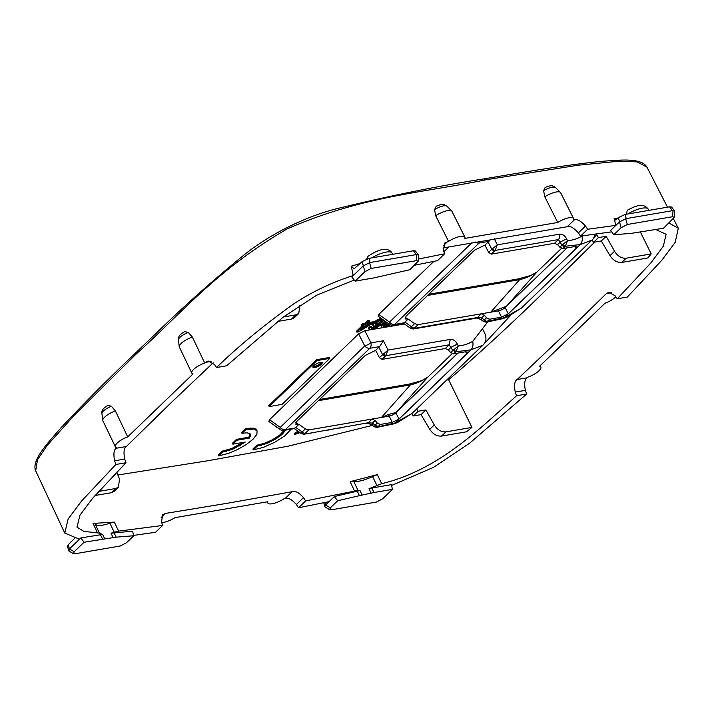 <?xml version="1.0" encoding="UTF-8"?>
<svg xmlns="http://www.w3.org/2000/svg" width="714" height="714" viewBox="0 0 714 714"><rect width="100%" height="100%" fill="white"/><g stroke="black" fill="none" stroke-linecap="round" stroke-linejoin="round"><path stroke-width="1.07" d="M363.301 265.84L364.934 271.668L371.182 268.419L416.44 260.664L418.181 261.208L418.529 255.041L415.414 250.962L413.424 250.748L416.351 254.586L370.039 262.529L363.301 265.84L362.203 261.52L368.986 258.37L370.039 262.529M413.424 250.748L368.986 258.37M416.351 254.586L418.529 255.041M363.283 265.858L353.189 275.586L351.333 266.188L354.073 268.857L362.203 261.52M418.181 261.208L409.907 269.722L373.583 277.969L355.099 281.137L364.934 271.668M354.269 280.058L316.704 295.177L283.101 317.212L226.615 365.8L216.512 367.531C237.816 346.772 263.359 325.682 293.151 304.271C311.804 291.892 331.814 282.333 353.189 275.586L351.823 276.898L355.099 281.137M366.666 259.021L368.022 256.344C375.582 251.087 387.318 245.42 392.048 253.068A15.77 4.846 153.9 0 0 371.717 257.897M621.091 227.739L627.329 224.491L672.588 216.726L674.337 217.279L674.685 211.112L671.571 207.024L669.58 206.819L625.134 214.441L626.196 218.6L619.457 221.911L610.631 230.408L613.799 234.754L621.091 227.739L618.36 217.591L625.134 214.441M669.58 206.819L672.508 210.657L626.196 218.6M672.508 210.657L674.685 211.112M615.37 220.019L618.36 217.591M674.337 217.279L663.511 228.248L631.408 233.344L613.799 234.754M626.535 214.2L627.187 210.318C634.121 206.694 643.091 201.964 648.205 209.14L648.839 210.371M392.45 489.358L373.975 492.526L371.824 488.019L391.352 484.672L392.45 489.358L382.624 498.827L376.376 502.076L331.118 509.841L329.627 509.769L330.368 507.797L337.651 500.773L334.366 496.542L325.557 505.021L324.763 506.726L329.627 509.769M213.147 362.819L170.066 403.722L126.333 446.527C123.95 448.008 123.415 452.185 124.718 459.066L125.967 462.752L92.499 498.434L79.968 515.133L76.987 527.146L83.815 531.368L99.416 533.108L95.194 524.085A20.902 6.426 153.9 0 0 102.852 525.102A20.902 6.426 153.9 0 0 109.894 523.183L114.204 532.207L111.009 533.224L132.545 531.154L133.75 535.741L126.467 542.765L120.22 546.005L74.961 553.769L73.471 553.698L74.211 551.726L69.41 548.959L68.919 551.074L73.471 553.698M74.426 538.579L68.33 544.612L67.535 546.21L68.606 550.655M68.33 544.612L69.383 548.977L80.86 537.919L84.047 542.247L74.211 551.726M95.194 524.085L93.052 523.416L97.274 532.439M109.894 523.183L114.311 522.104L118.613 531.127L162.64 525.45L161.534 522.005L162.649 514.758L165.452 513.42L161.177 517.543M93.052 523.416L114.311 522.104M334.366 496.542L359.99 490.527L358 490.393L305.646 500.925L303.521 497.658C298.907 492.499 295.123 490.518 292.151 491.696L228.203 503.129L165.452 513.42M117.899 474.989L208.086 460.717L288.269 446.152L372.413 425.392M114.204 532.207L118.613 531.127M358 490.393L353.751 481.37L350.137 481.664L354.403 490.688M353.751 481.37A20.902 6.426 153.9 0 0 359.008 481.174A20.902 6.426 153.9 0 0 372.547 476.524L377.322 474.658L381.678 483.664C438.458 470.223 480.799 427.784 516.57 395.761L515.258 392.084C513.937 385.239 514.58 381.035 517.186 379.5L527.28 377.768L527.976 377.117A11.763 3.615 -26.1 0 0 540.864 367.041A11.763 3.615 -26.1 0 0 539.606 366.228L604.972 303.263A11.763 3.615 -26.1 0 0 615.816 296.756M350.137 481.664L377.322 474.658M655.755 229.578L666.108 234.254L663.342 246.205L650.829 262.957L617.217 298.809L615.191 295.828L608.864 292.249L606.347 293.606L562.605 336.401L517.186 379.5M471.918 427.409L445.911 431.872L441.538 436.084L466.554 431.791L471.918 427.409L448.615 379.687L457.29 372.378C486.689 346.576 514.732 320.622 541.408 294.534L594.7 242.091M371.824 488.019L368.995 488.742L381.678 483.664M611.684 231.854L580.544 236.111L578.376 232.889C573.699 227.712 569.977 225.651 567.219 226.713L574.333 219.867L573.404 220.01A11.763 3.615 -26.1 0 0 573.538 218.475A11.763 3.615 -26.1 0 0 557.732 222.473L544.8 196.832A11.495 3.534 -26.1 0 1 560.401 192.396A11.495 3.534 -26.1 0 1 560.615 192.691L573.538 218.475M443.001 247.972L567.219 226.713M640.19 231.604L651.204 253.916L647.83 257.959L621.814 262.422C617.199 262.752 613.264 260.503 610.006 255.674L601.313 240.957L593.548 242.287L598.421 237.601L606.177 236.272L614.549 251.292L610.006 255.674M418.333 259.057L444.643 253.791L437.539 260.637L414.584 265.215M359.99 490.527L362.123 495.043L337.651 500.773M362.123 495.043L373.975 492.526M99.416 533.108L102.629 534.42L80.86 537.919M102.629 534.42L104.753 538.936L84.047 542.247M305.646 500.925L298.532 507.779L329.109 501.612M162.64 525.45L155.527 532.296L133.661 535.393M104.753 538.936L116.15 537.16L133.75 535.741M125.967 462.752L115.864 464.484L81.655 500.942L68.133 518.971L64.778 533.09L79.504 539.231M616.03 219.68L614.067 218.743L615.887 225.347L587.649 229.265L580.544 236.111M617.217 298.809L627.311 297.078L661.691 260.431L675.203 242.332L678.3 228.266L668.938 223.018M516.57 395.761L526.664 394.03L525.361 390.353C524.031 383.525 524.674 379.321 527.28 377.768M391.54 485.475L433.443 467.402L469.598 443.224L526.664 394.03M471.981 242.68L389.523 322.112A5.23 1.482 125.4 0 0 389.398 324.218L378.117 316.204L378.759 314.463L389.523 322.112A5.23 3.597 46.1 0 0 394.61 324.424L479.094 243.046L488.903 241.359L490.759 239.368M448.936 246.865L443.938 251.685M433.907 261.342L378.759 314.463M370.352 329.806L364.854 330.743L370.959 342.881A5.23 3.436 -99.7 0 1 369.834 348.289A5.23 3.597 46.1 0 1 364.747 345.978L280.263 427.365A5.23 1.482 125.4 0 0 280.138 429.471L268.866 421.456L269.508 419.716L280.263 427.365A5.23 3.597 46.1 0 0 285.35 429.676L295.168 427.989L294.471 428.57L284.047 430.363A5.23 3.436 80.3 0 0 285.35 429.676L369.834 348.289L379.643 346.611L383.382 340.748L388.068 350.074L385.596 355.929A3.133 2.16 46.1 0 1 382.543 354.537L378.884 347.263L375.689 350.333L379.348 357.616L382.008 359.383L445.286 348.53L449.142 344.826L385.899 355.67L383.4 354.082L379.348 357.616M364.854 330.743L358.642 333.849L269.508 419.716M404.445 323.96L397.43 325.165M395.11 325.557L385.337 327.235M383.061 327.628L372.708 329.404M448.615 379.687L446.705 380.018M421.037 414.62L425.901 409.934L418.145 411.264L413.272 415.95L421.037 414.62L429.73 429.337C432.987 434.166 436.923 436.415 441.538 436.084M411.746 413.692L413.272 415.95M416.664 408.961L418.145 411.264M425.901 409.934L434.273 424.955L429.73 429.337M445.911 431.872C441.306 432.193 437.423 429.89 434.273 424.955M98.648 491.428L115.632 488.51L111.268 492.722L95.024 495.507M111.268 492.722L114.133 491.321M116.775 472.124L119.461 478.951L118.524 487.1L114.115 491.339M115.632 488.51L118.524 487.1M601.313 240.957L606.177 236.272M594.253 237.664L596.458 234.549L598.421 237.601M593.057 238.967L592.022 240.029L593.548 242.287M614.549 251.292C617.699 256.228 621.582 258.53 626.187 258.209L651.204 253.916M596.458 234.549L597.27 233.719M283.378 316.998L295.908 314.847L291.544 319.06L277.666 321.443M295.908 314.847L298.8 313.437L299.746 305.297M291.544 319.06L294.409 317.659M444.643 253.791L443.501 250.391L444.697 243.063L448.597 241.412A11.763 3.615 -26.1 0 1 464.868 237.11A11.763 3.615 -26.1 0 1 464.841 238.405L557.732 222.473M543.622 190.763A9.273 2.847 -26.1 0 1 555.581 187.586C552.252 185.569 552.074 184.765 545.13 187.461L543.622 190.763L544.8 196.832M587.649 229.265L585.48 226.035C580.884 220.903 577.162 218.85 574.333 219.867M298.532 507.779L296.408 504.503C291.803 499.354 288.01 497.363 285.038 498.542L284.074 498.72A11.763 3.615 -26.1 0 1 267.795 503.004A11.763 3.615 -26.1 0 1 267.839 501.728L174.948 517.659A11.763 3.615 -26.1 0 1 161.721 522.577M115.864 464.484L114.624 460.798C113.321 453.899 113.856 449.722 116.239 448.258L116.873 447.624A11.763 3.615 -26.1 0 1 115.329 446.75A11.763 3.615 -26.1 0 1 127.699 436.87L115.382 410.925L111.393 406.257L107.992 405.4C103.182 408.033 101.165 410.773 101.924 413.62A9.273 2.847 -26.1 0 1 111.393 406.257M178.402 339.944A9.273 2.847 -26.1 0 1 188.291 332.429L184.739 331.599C178.313 335.455 178.857 336.08 178.402 339.944L179.25 346.701A11.495 3.534 -26.1 0 0 179.357 347.058L191.807 373.074A11.763 3.615 -26.1 0 0 193.075 373.895L127.699 436.87M188.291 332.429L192.369 337.079L204.704 363.007L208.095 360.981L214.548 364.542L216.512 367.531M448.597 241.412L435.692 215.762A11.495 3.534 -26.1 0 1 451.73 211.032A11.495 3.534 -26.1 0 1 451.944 211.326L464.868 237.11M434.576 209.639A9.273 2.847 -26.1 0 1 446.91 206.221C443.474 204.266 443.715 203.267 436.192 206.23L434.576 209.639L435.692 215.762M399.01 419.047L395.851 412.808A5.23 1.607 -26.1 0 1 389.237 416.11L392.236 422.42L399.01 419.047L466.751 353.787L465.715 351.752M407.997 384.614L410.398 384.891C416.012 383.623 421.724 381.133 427.534 377.42L395.851 412.808L457.835 353.109M445.286 348.53L448.356 349.905L450.588 352.448L453.658 353.823L465.573 351.779L467.581 352.109L466.751 353.787M412.049 413.406L397.546 422.536L393.352 423.964L395.029 422.965L377.974 426.758L380.321 424.464L377.287 423.063L375.118 420.457L372.083 419.047L389.237 416.11L388.425 414.504L381.428 417.449L410.398 384.891L318.319 400.679M487.698 321.889L482.396 328.859C486.591 335.41 487.064 340.533 483.797 344.219L482.771 345.281L470.954 349.833L455.782 351.77L452.73 350.378L449.142 344.826L450.266 339.409L388.068 350.074L383.4 354.082M392.236 422.42L380.321 424.464M395.717 412.522L388.425 414.504M427.668 377.287A3.133 2.16 46.1 0 0 427.597 377.349L427.597 377.349A3.133 2.16 46.1 0 0 427.534 377.42L452.23 353.635M374.761 425.856L377.974 426.758L376.912 427.4L374.457 426.847L375.136 425.133L378.188 426.517M510.296 315.749L482.771 345.281L411.978 413.477L395.029 422.965L470.954 349.833C472.811 347.807 473.409 344.96 472.73 341.31C468.161 344.014 463.341 345.549 458.263 345.924L456.094 351.511L453.595 349.922L450.588 352.448M375.689 350.333L365.372 355.358L296.801 421.412L295.774 424.196L298.907 424.303L295.168 427.989M294.204 428.507L301.486 433.684L302.165 431.97L305.36 428.891L298.907 424.303M305.36 428.891L308.805 429.899L372.083 419.047L368.237 422.759L303.941 434.246L368.237 422.759L372.333 423.134L375.118 420.457M374.457 426.847L372.208 425.241L372.333 423.134L375.136 425.133L377.287 423.063M482.396 328.859L472.73 341.31M448.356 349.905L451.141 347.218L457.353 344.121L458.263 345.924L453.595 349.922M295.712 427.383L302.165 431.97A3.133 2.16 46.1 0 0 305.217 433.353L308.805 429.899M378.884 347.263L379.643 346.611M536.928 272.043A3.133 2.16 46.1 0 0 536.857 272.105L536.857 272.105A3.133 2.16 46.1 0 0 536.794 272.168L561.481 248.383L536.857 272.105L530.823 275.461L518.034 278.951L428.802 294.257M517.248 279.361L519.658 279.638C525.272 278.371 530.984 275.881 536.794 272.168L506.431 306.288L567.094 247.856M301.79 432.702L305.217 433.353M403.464 323.263L410.746 328.431L411.425 326.717L414.62 323.638L408.158 319.051L405.034 318.944L406.061 316.159L474.631 250.105L484.949 245.089L488.608 252.372L491.268 254.13L554.546 243.278L558.393 239.574L495.159 250.418L497.328 244.831L494.275 238.762M506.431 306.288L490.688 312.197L498.497 310.858A5.23 1.607 -26.1 0 0 505.11 307.555L506.431 306.288M414.62 323.638L418.065 324.647L490.688 312.197L519.658 279.638L427.579 295.435M595.199 234.005L593.379 238.637L594.646 237.262M582.267 235.861L581.99 236.066C577.421 238.762 572.601 240.297 567.523 240.672L561.989 245.134A3.133 2.16 46.1 0 0 565.042 246.517L562.918 248.57L574.832 246.526L576.841 246.857L576.011 248.543L574.975 246.5M408.158 319.051L403.731 323.317L393.307 325.111A5.23 3.436 80.3 0 0 394.61 324.424L404.427 322.746M521.256 308.207L592.022 240.029L580.214 244.581L565.354 246.259L567.523 240.672L566.613 238.869C564.836 235.522 562.471 233.951 559.526 234.165L497.328 244.831L491.803 249.293L488.144 242.01L484.949 245.089M488.144 242.01L488.903 241.359M562.918 248.57L559.847 247.205L561.989 245.134L558.393 239.574A5.23 3.436 80.3 0 0 559.526 234.165M554.546 243.278L557.616 244.652L559.847 247.205M488.608 252.372L491.803 249.293A3.133 2.16 46.1 0 0 494.856 250.676L491.268 254.13M481.468 319.997C482.512 320.104 475.997 317.418 476.193 318.194L477.496 317.507L481.593 317.891L484.378 315.204L486.546 317.81L484.395 319.881L481.593 317.891L481.468 319.997L483.717 321.595L484.395 319.881A3.133 2.16 46.1 0 0 487.448 321.264L489.581 319.22L501.496 317.177L508.27 313.794L576.011 248.543M404.963 322.13L411.425 326.717A3.133 2.16 46.1 0 0 414.477 328.11L418.065 324.647M484.378 315.204L481.343 313.794L477.496 317.507L414.254 328.351L413.201 328.993L476.193 318.194M489.581 319.22L486.546 317.81M475.479 242.055A5.23 3.597 46.1 0 0 479.094 243.046A5.23 3.436 -99.7 0 0 480.138 241.234M581.99 236.066C582.669 239.717 582.071 242.555 580.214 244.581L504.289 317.721L502.602 318.712L506.806 317.293L521.238 308.216L504.289 317.721L487.448 321.264M502.611 318.712L486.172 322.157L487.234 321.514L484.021 320.613M566.613 238.869L560.401 241.966L557.616 244.652M492.66 248.829L494.856 250.676M411.05 327.449L414.477 328.11M562.855 244.67L565.042 246.517M191.807 373.074A11.763 3.615 -26.1 0 1 204.704 363.007M179.25 346.701A11.495 3.534 -26.1 0 1 192.369 337.079M115.329 446.75L102.87 420.724A11.495 3.534 -26.1 0 1 102.771 420.376A11.495 3.534 -26.1 0 1 115.382 410.925M249.293 438.119L236.932 440.243L232.844 444.17L245.268 442.046L233.558 448.82L222.527 452.087L218.564 455.907L228.641 453.328L237.753 449.436L246.268 444.536L253.104 439.164L256.888 434.308L257.058 430.837L253.818 429.069L245.893 429.578L241.984 433.344L246.749 432.8L249.561 433.416L250.543 435.549L249.293 438.119L248.856 437.227L236.495 439.351L232.407 443.278L232.844 444.17M250.087 433.853L248.856 437.227M257.058 430.837L256.121 429.328L253.381 428.177L246.874 428.436L245.455 428.686L241.546 432.452L241.984 433.344M243.117 442.412L231.702 448.526L222.09 451.194L218.127 455.014L218.564 455.907M236.932 440.243L236.495 439.351M244.161 442.876L243.876 442.278M242.992 443.697L242.555 442.805M241.751 444.51L241.314 443.617M240.466 445.304L240.029 444.403M239.136 446.072L238.699 445.17M237.78 446.803L237.343 445.911M236.388 447.517L235.95 446.625M234.977 448.187L234.54 447.294M233.558 448.82L233.121 447.928M232.139 449.418L231.702 448.526M230.72 449.963L230.283 449.07M229.31 450.454L228.873 449.561M227.927 450.891L227.489 449.998M226.579 451.266L226.142 450.373M225.258 451.587L224.821 450.695M222.527 452.087L222.09 451.194M256.558 430.221L256.121 429.328M255.853 429.721L255.416 428.828M254.943 429.337L254.505 428.445M253.818 429.069L253.381 428.177M252.497 428.935L252.06 428.034M250.98 428.927L250.543 428.034M249.266 429.052L248.829 428.159M247.356 429.328L246.919 428.436M245.893 429.578L245.455 428.686M250.489 434.54L250.257 434.058M250.569 435.022L250.132 434.13M250.543 435.549L250.105 434.656M250.4 436.129L249.962 435.237M250.141 436.754L249.704 435.861M249.775 437.423L249.338 436.531M291.205 429.132L284.734 435.888L274.738 442.305L263.404 447.339L253.327 449.918L257.299 446.098L266.509 443.59L275.997 438.86L282.307 434.112L285.172 430.167M253.327 449.918L252.89 449.026L256.861 445.206L264.457 443.296L272.516 439.717L279.629 435.147L284.243 430.328M276.746 427.356L276.523 426.901M284.565 431.434L284.127 430.542M283.976 432.273L283.538 431.381M283.226 433.166L282.789 432.273M282.307 434.112L281.869 433.219M281.236 435.076L280.798 434.183M280.067 436.04L279.629 435.147M278.79 436.995L278.353 436.102M277.434 437.941L276.996 437.048M275.997 438.86L275.559 437.968M274.506 439.753L274.069 438.851M272.953 440.609L272.516 439.717M271.374 441.422L270.936 440.529M269.758 442.198L269.321 441.306M268.134 442.921L267.696 442.028M266.509 443.59L266.072 442.698M264.894 444.188L264.457 443.296M263.296 444.724L262.859 443.831M261.735 445.179L261.297 444.286M260.217 445.563L259.771 444.67M258.754 445.848L258.316 444.956M257.299 446.098L256.861 445.206M269.196 406.587L316.945 360.588L329.788 358.383L282.039 404.383L269.196 406.587L268.759 405.686L316.507 359.695L329.35 357.491L329.788 358.383M314.374 365.032L313.08 366.353L312.982 367.407L316.034 367.291L320.372 365.104L322.21 362.578L319.069 362.569L314.374 365.032M313.125 367.514L312.839 366.951M313.294 367.594L312.884 366.755M313.508 367.648L313.071 366.755L317.846 365.47L321.764 362.257M313.767 367.683L313.33 366.791M314.062 367.683L313.624 366.791M314.401 367.656L313.964 366.764M314.776 367.603L314.338 366.71M315.177 367.523L314.74 366.63M315.597 367.424L315.16 366.532M316.034 367.291L315.597 366.398M316.481 367.139L316.043 366.246M316.927 366.969L316.489 366.077M317.382 366.782L316.945 365.889M317.837 366.577L317.4 365.684M318.283 366.362L317.846 365.47M318.73 366.13L318.292 365.238M319.167 365.88L318.73 364.988M319.586 365.63L319.149 364.738M319.988 365.372L319.551 364.479M320.372 365.104L319.934 364.211M320.729 364.827L320.291 363.935M321.068 364.551L320.631 363.658M321.371 364.274L320.934 363.381M321.63 364.006L321.193 363.114M321.853 363.756L321.416 362.864M322.023 363.515L321.586 362.623M322.148 363.292L321.711 362.4M322.228 363.087L321.836 362.284M322.264 362.899L322.005 362.364M316.945 360.588L316.507 359.695M342.14 427.695L339.721 428.105M331.921 429.444L323.853 430.828M314.847 432.372L309.046 433.371M300.032 432.648L294.766 434.505L296.105 433.219L299.273 432.113M294.766 434.505L294.329 433.612L295.667 432.327L298.291 431.408M296.105 433.219L295.667 432.327M367.808 321.621L369.718 321.291L367.103 323.817L373.833 322.657L358.446 331.876L356.884 332.144L363.962 325.325L361.873 325.682L363.096 324.504L365.193 324.138L367.808 321.621L367.371 320.729L369.281 320.399L369.718 321.291M370.736 324.165L365.871 324.995L360.945 329.743L370.736 324.165M363.854 326.95L367.862 324.656M368.326 322.639L373.395 321.764L373.833 322.657M356.884 332.144L356.447 331.251L362.301 325.611M361.873 325.682L361.436 324.79L362.658 323.612L364.756 323.246L367.371 320.729M365.193 324.138L364.756 323.246M363.096 324.504L362.658 323.612M384.81 320.961L380.964 324.799L376.59 327.806L372.422 329.475L369.254 329.6L369.745 327.824L371.744 327.396L371.441 328.52L373.208 328.485L378.848 325.343L380.446 323.915L374.859 326.021L373.163 325.816L373.092 324.647L376.715 321.389L382.115 319.042M382.026 322.148L383.177 320.22L380.946 320.14L377.474 321.871L375.278 324.156L375.502 324.727L376.787 324.754L380.232 323.433L382.026 322.148L381.588 321.255L382.677 319.934M382.24 321.952L381.803 321.059M382.374 321.818L381.936 320.925M382.499 321.684L382.061 320.791M382.615 321.559L382.177 320.666M382.722 321.434L382.285 320.541M382.82 321.318L382.383 320.416M382.9 321.193L382.463 320.3M382.981 321.077L382.543 320.184M383.043 320.961L382.606 320.068M383.106 320.854L382.668 319.961M383.15 320.747L382.766 319.952M383.186 320.64L382.865 319.979M383.213 320.541L382.954 320.024M375.502 324.727L375.261 324.227M375.618 324.772L375.296 324.102M375.76 324.799L375.35 323.969M375.921 324.825L375.484 323.924L378.286 323.281L381.588 321.255M376.108 324.825L375.671 323.933M376.314 324.816L375.876 323.924M376.537 324.79L376.099 323.897M376.787 324.754L376.349 323.861M377.046 324.709L376.608 323.817M377.313 324.647L376.876 323.754M377.59 324.575L377.153 323.683M377.867 324.486L377.429 323.594M378.143 324.397L377.706 323.504M378.429 324.29L377.992 323.397M378.723 324.174L378.286 323.281M379.018 324.04L378.581 323.147M379.321 323.906L378.884 323.005M379.634 323.754L379.196 322.862M379.937 323.594L379.5 322.701M380.232 323.433L379.794 322.532M380.517 323.263L380.08 322.371M380.794 323.085L380.357 322.192M381.062 322.906L380.624 322.014M381.321 322.728L380.883 321.836M381.562 322.541L381.124 321.648M381.803 322.344L381.365 321.452M369.076 329.395L368.594 328.101L369.308 326.932L371.307 326.503L371.744 327.396M371.494 327.771L377.028 325.486M372.967 325.566L372.619 323.835M374.172 323.335L373.734 322.442L375.145 321.264L381.071 318.301M369.557 328.056L369.12 327.155M369.745 327.824L369.308 326.932M369.388 328.27L368.951 327.378M369.254 328.476L368.817 327.583M369.156 328.663L368.719 327.771M369.076 328.833L368.638 327.94M369.031 328.993L368.594 328.101M369.022 329.145L368.585 328.253M369.031 329.279L368.594 328.386M381.624 319.167L381.276 318.444M381.33 319.247L380.892 318.355M381.035 319.337L380.598 318.444M380.732 319.444L380.294 318.551M380.419 319.551L379.982 318.658M380.116 319.667L379.678 318.774M379.803 319.792L379.366 318.899M379.491 319.917L379.054 319.024M379.179 320.059L378.741 319.167M378.866 320.202L378.429 319.31M378.554 320.354L378.117 319.461M378.241 320.506L377.804 319.613M377.938 320.675L377.501 319.783M377.635 320.845L377.197 319.952M377.322 321.014L376.885 320.122M377.019 321.202L376.581 320.309M376.715 321.389L376.278 320.497M376.421 321.577L375.983 320.684M376.135 321.773L375.698 320.881M375.85 321.969L375.412 321.077M375.582 322.157L375.145 321.264M375.323 322.353L374.886 321.461M375.073 322.549L374.636 321.657M374.841 322.746L374.395 321.853M374.609 322.942L374.172 322.05M374.386 323.139L373.949 322.246M373.886 323.629L373.547 322.942M373.627 323.906L373.279 323.201M373.413 324.174L373.047 323.424M373.235 324.415L372.842 323.62M373.092 324.647L372.663 323.79M372.985 324.861L372.547 323.969M372.922 325.066L372.485 324.174M372.895 325.245L372.458 324.352M372.913 325.414L372.476 324.522M378.848 325.343L378.616 324.861M378.545 325.584L378.268 325.013M378.241 325.816L377.92 325.156M377.947 326.039L377.581 325.289M377.661 326.244L377.251 325.414M377.376 326.441L376.938 325.548M377.099 326.628L376.662 325.736M376.813 326.807L376.376 325.914M376.537 326.976L376.099 326.084M376.26 327.146L375.823 326.244M375.983 327.298L375.546 326.405M375.707 327.449L375.269 326.557M375.43 327.592L374.993 326.7M375.153 327.735L374.716 326.842M374.886 327.86L374.448 326.967M374.609 327.985L374.172 327.092M374.404 328.074L373.966 327.182M374.198 328.154L373.761 327.262M373.993 328.235L373.556 327.342M373.797 328.306L373.36 327.414M373.601 328.369L373.163 327.476M373.404 328.431L372.967 327.539M373.208 328.485L372.77 327.592M373.02 328.529L372.583 327.637M372.833 328.574L372.396 327.672M372.654 328.601L372.217 327.708M372.44 328.636L371.994 327.744M372.235 328.654L371.798 327.762M372.056 328.663L371.619 327.771M371.896 328.663L371.476 327.806M371.753 328.645L371.405 327.931M371.628 328.618L371.351 328.056M390.522 324.825L385.828 327.092L381.776 327.36L382.026 325.548L385.855 321.702M387.211 322.666L384.293 324.79L383.766 326.432L386.06 326.209L389.612 324.361M383.766 326.432L383.534 325.959M383.873 326.476L383.561 325.834M384.007 326.521L383.605 325.7M384.159 326.539L383.721 325.646L388.755 323.763M384.328 326.548L383.891 325.655M384.525 326.539L384.087 325.646M384.739 326.521L384.302 325.629M384.98 326.485L384.543 325.593M385.239 326.432L384.801 325.539M385.498 326.369L385.06 325.477M385.774 326.298L385.337 325.406M386.06 326.209L385.622 325.316M386.345 326.102L385.908 325.209M386.649 325.995L386.212 325.093M386.952 325.861L386.515 324.968M387.265 325.718L386.827 324.825M387.586 325.566L387.149 324.674M387.916 325.406L387.479 324.504M388.246 325.227L387.809 324.334M388.568 325.048L388.13 324.156M388.88 324.861L388.443 323.969M389.175 324.665L388.737 323.772M381.535 327.074L381.294 325.102L385.051 321.13M385.292 322.192L384.855 321.3M384.882 322.558L384.444 321.666M384.471 322.942L384.034 322.05M384.061 323.335L383.623 322.442M383.668 323.719L383.231 322.826M383.32 324.076L382.874 323.183M382.99 324.406L382.552 323.513M382.704 324.727L382.267 323.835M382.445 325.022L382.008 324.129M382.222 325.298L381.785 324.397M382.026 325.548L381.588 324.656M381.865 325.78L381.428 324.888M381.731 325.995L381.294 325.102M381.633 326.191L381.196 325.298M381.562 326.36L381.124 325.468M381.517 326.53L381.071 325.638M381.481 326.682L381.044 325.789M381.481 326.825L381.044 325.932M381.499 326.958L381.062 326.066M393.673 325.12L396.538 325.379L400.732 323.835M371.182 268.419L369.549 262.69M416.44 260.664L416.86 254.577M627.329 224.491L625.705 218.761M672.588 216.726L673.016 210.639M627.874 213.968A15.77 4.846 -26.1 0 1 648.205 209.14M325.539 505.048L324.924 502.486M325.557 505.021L330.368 507.797M64.778 533.09L35.7 470.883L37.467 459.771L47.249 445.349L74.64 414.888L135.794 354.385L136.49 352.359M135.794 354.385C182.15 312.884 216.52 269.713 287.546 228.712C363.337 195.761 423.116 192.825 486.073 179.741L484.119 179.044M486.073 179.741L578.251 165.202L619.663 161.159L637.156 161.899L646.964 167.156C641.288 157.607 620.769 159.945 601.018 161.391C569.522 164.488 528.61 171.306 484.636 178.768C438.494 185.952 390.255 195.681 339.918 207.944C307.752 215.396 268.598 234.076 240.181 258.111C210.237 282.771 182.971 307.118 158.374 331.144L135.91 352.645C109.099 378.134 84.332 402.955 61.636 427.088C46.062 444.777 31.345 460.825 35.7 470.883M372.547 476.524L376.921 485.52M357.17 490.946L359.312 495.454M371.146 493.249L368.995 488.742M100.397 534.572L102.521 539.079M114.008 532.644L116.15 537.16M111.009 533.224L113.16 537.74M626.187 258.209L621.814 262.422M617.539 218.323L614.067 218.743M351.333 266.188L359.901 263.573M453.658 353.823L455.782 351.77M298.532 424.366L295.873 422.474M457.353 344.121C455.577 340.765 453.212 339.195 450.266 339.409M358.642 333.849L364.747 345.978A5.23 0.848 -26.7 0 0 370.959 342.881L383.382 340.748M382.008 359.383L385.596 355.929M407.792 319.113L405.124 317.221M508.27 313.794L504.976 307.27M497.685 309.251L501.496 317.177M606.347 293.606L611.719 292.678M515.258 392.084L525.361 390.353M303.521 497.658L296.408 504.503M292.151 491.696L285.038 498.542M124.718 459.066L114.624 460.798M126.333 446.527L116.239 448.258M211.076 361.391L205.4 362.364M443.144 245.919L447.633 241.591M578.376 232.889L585.48 226.035M324.763 506.726L323.799 502.727M298.818 313.419L294.391 317.676M678.3 228.266L673.4 218.716M667.483 207.176L646.964 167.156M392.048 253.068L392.682 254.3M319.542 399.501L408.774 384.203L421.563 380.714L427.597 377.349L452.221 353.626M393.352 423.964L376.912 427.4M372.208 425.241C373.252 425.357 366.737 422.67 366.934 423.438M301.486 433.684L303.941 434.246M280.138 429.471A5.23 5.23 0 0 0 284.047 430.363M389.398 324.218A5.23 5.23 0 0 0 393.307 325.111M592.022 240.029L593.379 238.637M486.172 322.157L483.717 321.595M410.746 328.431L413.201 328.993M555.581 187.586L560.401 192.396M446.91 206.221L451.73 211.032M540.186 365.684L540.864 367.041M267.241 501.835L267.795 503.004M101.924 413.62L102.771 420.376"/></g></svg>
